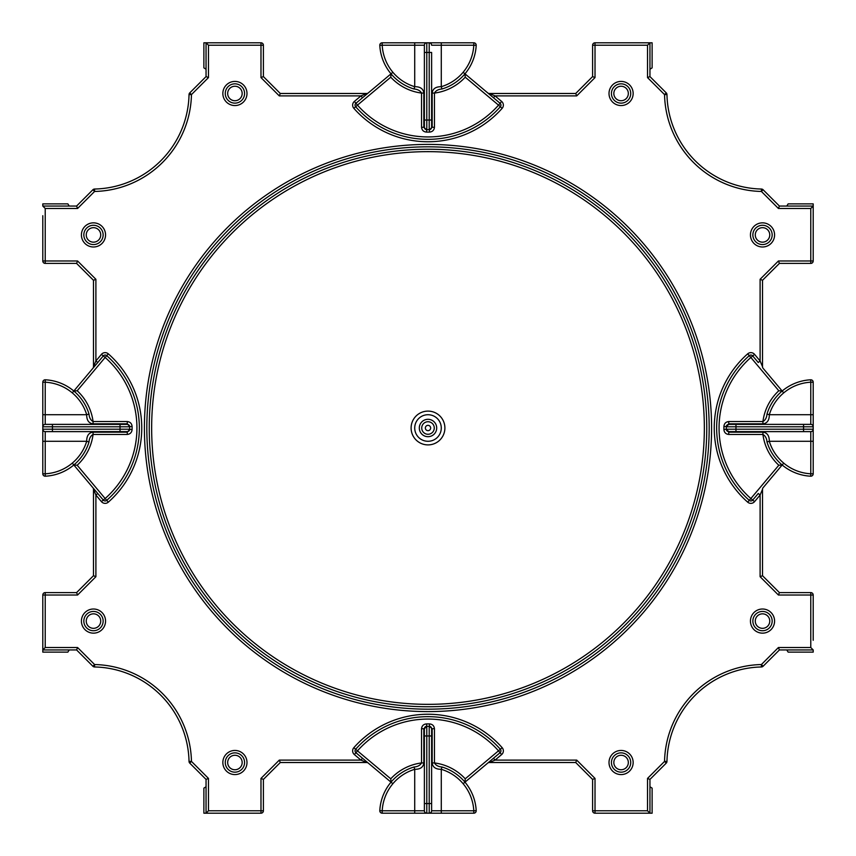 <?xml version="1.0" encoding="UTF-8"?>
<svg xmlns="http://www.w3.org/2000/svg" width="856" height="856" viewBox="0 0 856 856"><rect width="100%" height="100%" fill="white"/><g stroke="black" fill="none" stroke-linecap="round" stroke-linejoin="round"><path stroke-width="1.28" d="M411.105 428A16.895 16.895 0 0 1 428 411.105A16.895 16.895 0 0 1 444.895 428A16.895 16.895 0 0 1 428 444.895A16.895 16.895 0 0 1 411.105 428A16.895 16.895 0 0 0 428 444.895A16.895 16.895 0 0 0 444.895 428M421.73 428A6.27 6.27 0 0 1 428 421.73A6.27 6.27 0 0 1 434.27 428A6.27 6.27 0 0 1 428 434.27A6.27 6.27 0 0 1 421.73 428A6.27 6.27 0 0 0 428 434.27A6.27 6.27 0 0 0 434.27 428M144.407 428A283.593 283.593 0 0 1 428 144.407A283.593 283.593 0 0 1 711.593 428A283.593 283.593 0 0 1 428 711.593A283.593 283.593 0 0 1 144.407 428A283.593 283.593 0 0 0 428 711.593A283.593 283.593 0 0 0 711.593 428A283.593 283.593 0 0 1 428 711.593A283.593 283.593 0 0 1 144.407 428M704.349 428A276.349 276.349 0 0 0 428 151.651A276.349 276.349 0 0 0 151.651 428A276.349 276.349 0 0 0 428 704.349A276.349 276.349 0 0 0 704.349 428A276.349 276.349 0 0 1 428 704.349A276.349 276.349 0 0 1 151.651 428M414.026 89.003A48.268 48.268 0 0 1 391.021 73.83L355.914 103.287A2.418 2.418 0 0 0 355.657 106.733A96.546 96.546 0 0 0 500.343 106.733L502.151 108.327A4.826 4.826 0 0 0 501.637 101.436L498.534 105.138L465.236 77.19A50.686 50.686 0 0 1 434.452 93.069L434.452 127.277C434.11 130.23 432.44 131.835 429.455 132.102L429.455 129.684L432.173 127.277L431.617 127.277L431.617 120.033L431.617 127.277A2.418 2.418 0 0 1 429.209 129.684L426.545 129.684L423.827 127.277L421.548 127.277L421.548 93.069A50.686 50.686 0 0 1 390.764 77.19L357.466 105.138A94.128 94.128 0 0 0 498.534 105.138L500.343 106.733A2.418 2.418 0 0 0 500.086 103.287L463.128 72.279A45.86 45.86 0 0 0 473.796 45.218L476.204 45.336A2.418 2.418 0 0 0 473.796 42.8L426.791 42.8A2.418 2.418 0 0 0 424.383 45.218L382.204 45.218A45.86 45.86 0 0 0 414.721 86.691C420.285 86.659 423.313 88.789 423.827 93.069L421.548 93.069C420.125 90.618 417.61 89.259 414.026 89.003L414.721 86.691L414.721 42.8L426.791 42.8L426.791 120.033L429.209 120.033L429.209 52.451L424.383 52.451L424.383 45.218A2.418 2.418 0 0 1 426.791 42.8M108.327 502.151L106.733 500.343A2.418 2.418 0 0 1 103.287 500.086L97.745 493.484L95.893 495.036L95.893 576.709L77.586 595.016L45.218 595.016L45.218 592.598L76.591 592.598L93.486 575.713L93.486 489.279L95.893 495.036L101.436 501.637A4.826 4.826 0 0 0 108.327 502.151A98.954 98.954 0 0 0 108.327 353.849L106.733 355.657A96.546 96.546 0 0 1 106.733 500.343L105.138 498.534A94.128 94.128 0 0 0 105.138 357.466L77.19 390.764A50.686 50.686 0 0 1 93.069 421.548L93.069 423.827C88.789 423.313 86.659 420.285 86.691 414.721A45.86 45.86 0 0 0 72.279 392.872L103.287 355.914L105.138 357.466L106.733 355.657A2.418 2.418 0 0 0 103.287 355.914L101.436 354.363L95.893 360.965L97.745 362.516M500.343 749.268A2.418 2.418 0 0 1 500.086 752.713L498.534 750.862A94.128 94.128 0 0 0 357.466 750.862L390.764 778.81A50.686 50.686 0 0 1 421.548 762.931L423.827 762.931C423.313 767.211 420.285 769.341 414.721 769.309A45.86 45.86 0 0 0 392.872 783.722L355.914 752.713L357.466 750.862L355.657 749.268A96.546 96.546 0 0 1 500.343 749.268L465.236 778.81L464.979 782.17L463.128 783.722L464.979 782.17A48.268 48.268 0 0 1 476.204 810.664L473.796 810.782A45.86 45.86 0 0 0 441.279 769.309C435.715 769.341 432.687 767.211 432.173 762.931L434.452 762.931C435.875 765.382 438.39 766.741 441.974 766.997L441.279 769.309L441.279 810.782L473.796 810.782L473.796 813.2A2.418 2.418 0 0 0 476.204 810.664A48.268 48.268 0 0 0 464.979 782.17L500.086 752.713L501.637 754.564A4.826 4.826 0 0 0 502.151 747.673L500.343 749.268M244.57 93.486A9.651 9.651 0 0 0 234.919 83.835A9.651 9.651 0 0 0 225.267 93.486A9.651 9.651 0 0 0 234.919 103.137A9.651 9.651 0 0 0 244.57 93.486A9.651 9.651 0 0 1 234.919 103.137A9.651 9.651 0 0 1 225.267 93.486M630.733 93.486A9.651 9.651 0 0 0 621.082 83.835A9.651 9.651 0 0 0 611.43 93.486A9.651 9.651 0 0 0 621.082 103.137A9.651 9.651 0 0 0 630.733 93.486A9.651 9.651 0 0 1 621.082 103.137A9.651 9.651 0 0 1 611.43 93.486M772.166 234.919A9.651 9.651 0 0 0 762.514 225.267A9.651 9.651 0 0 0 752.863 234.919A9.651 9.651 0 0 0 762.514 244.57A9.651 9.651 0 0 0 772.166 234.919A9.651 9.651 0 0 1 762.514 244.57A9.651 9.651 0 0 1 752.863 234.919M772.166 621.082A9.651 9.651 0 0 0 762.514 611.43A9.651 9.651 0 0 0 752.863 621.082A9.651 9.651 0 0 0 762.514 630.733A9.651 9.651 0 0 0 772.166 621.082A9.651 9.651 0 0 1 762.514 630.733A9.651 9.651 0 0 1 752.863 621.082M630.733 762.514A9.651 9.651 0 0 0 621.082 752.863A9.651 9.651 0 0 0 611.43 762.514A9.651 9.651 0 0 0 621.082 772.166A9.651 9.651 0 0 0 630.733 762.514A9.651 9.651 0 0 1 621.082 772.166A9.651 9.651 0 0 1 611.43 762.514M244.57 762.514A9.651 9.651 0 0 0 234.919 752.863A9.651 9.651 0 0 0 225.267 762.514A9.651 9.651 0 0 0 234.919 772.166A9.651 9.651 0 0 0 244.57 762.514A9.651 9.651 0 0 1 234.919 772.166A9.651 9.651 0 0 1 225.267 762.514M103.137 621.082A9.651 9.651 0 0 0 93.486 611.43A9.651 9.651 0 0 0 83.835 621.082A9.651 9.651 0 0 0 93.486 630.733A9.651 9.651 0 0 0 103.137 621.082A9.651 9.651 0 0 1 93.486 630.733A9.651 9.651 0 0 1 83.835 621.082M103.137 234.919A9.651 9.651 0 0 0 93.486 225.267A9.651 9.651 0 0 0 83.835 234.919A9.651 9.651 0 0 0 93.486 244.57A9.651 9.651 0 0 0 103.137 234.919A9.651 9.651 0 0 1 93.486 244.57A9.651 9.651 0 0 1 83.835 234.919M502.151 747.673L502.151 747.673A98.954 98.954 0 0 0 353.849 747.673A4.826 4.826 0 0 0 354.363 754.564L360.965 760.107L366.721 762.514L280.286 762.514L263.402 779.409L263.402 810.782A2.418 2.418 0 0 1 260.984 813.2L203.878 813.2L203.878 788.151L206.05 786.75L206.05 813.2L206.05 779.409L189.743 763.103L191.455 761.401L208.468 778.414L208.468 810.782L260.984 810.782L260.984 778.414L279.291 760.107L360.965 760.107L362.516 758.255M501.637 754.564L495.036 760.107L576.709 760.107L595.016 778.414L595.016 810.782L647.532 810.782L647.532 778.414L664.545 761.401L666.257 763.103L649.95 779.409L649.95 813.2L595.016 813.2A2.418 2.418 0 0 1 592.598 810.782L592.598 779.409L575.713 762.514L489.279 762.514A2.418 2.418 0 0 0 487.727 763.081M649.95 786.75L652.122 788.151L652.122 813.2L649.95 813.2L647.532 810.782M132.102 426.545C131.835 423.56 130.23 421.89 127.277 421.548L127.277 423.827L129.684 426.545L129.684 429.455L129.684 426.545L132.102 426.545L132.102 429.455L129.684 429.455L127.277 432.173L127.277 431.617L45.218 431.617L45.218 473.796A45.86 45.86 0 0 0 86.691 441.279C86.659 435.715 88.789 432.687 93.069 432.173L93.069 434.452C90.618 435.875 89.259 438.39 89.003 441.974L86.691 441.279L42.8 441.279L42.8 382.204A2.418 2.418 0 0 1 45.218 379.797A2.418 2.418 0 0 0 42.8 382.204L45.218 382.204L45.336 379.797A48.268 48.268 0 0 1 89.003 414.026L86.691 414.721L45.218 414.721L45.218 424.383L127.277 424.383A2.418 2.418 0 0 1 129.684 426.791L52.451 426.791L52.451 429.209L120.033 429.209L120.033 424.383M97.745 493.484L73.83 464.979L77.19 465.236A50.686 50.686 0 0 0 93.069 434.452L127.277 434.452C130.23 434.099 131.845 432.43 132.102 429.455M424.383 728.723L426.791 726.316L426.545 723.898C423.56 724.165 421.89 725.77 421.548 728.723L421.548 762.931C420.125 765.382 417.621 766.741 414.026 766.997L414.721 769.309L414.721 810.782L424.383 810.782L424.383 728.723A2.418 2.418 0 0 1 426.791 726.316L429.209 726.316A2.418 2.418 0 0 1 431.617 728.723L431.617 735.967L431.617 728.723L434.452 728.723C434.099 725.77 432.43 724.155 429.455 723.898L429.455 726.316L432.173 728.723L432.173 762.931M421.548 127.277C421.901 130.23 423.57 131.845 426.545 132.102L426.791 129.684A2.418 2.418 0 0 1 424.383 127.277L424.383 52.451M728.723 431.617L726.316 429.209L723.898 429.455C724.165 432.44 725.77 434.11 728.723 434.452L762.931 434.452L762.931 432.173C767.211 432.687 769.341 435.715 769.309 441.279A45.86 45.86 0 0 0 783.722 463.128L763.081 487.727A2.418 2.418 0 0 0 762.514 489.279L762.514 575.713L779.409 592.598L810.782 592.598L810.782 595.016L778.414 595.016L760.107 576.709L760.107 495.036L758.255 493.484L752.713 500.086L750.862 498.534L778.81 465.236A50.686 50.686 0 0 1 762.931 434.452C765.382 435.875 766.741 438.379 766.997 441.974L769.309 441.279L810.782 441.279L810.782 431.617L728.723 431.617A2.418 2.418 0 0 1 726.316 429.209L726.316 426.791A2.418 2.418 0 0 1 728.723 424.383L810.782 424.383L810.782 382.204A45.86 45.86 0 0 0 783.722 392.872L782.17 391.021L783.722 392.872A45.86 45.86 0 0 0 769.309 414.721C769.341 420.285 767.211 423.313 762.931 423.827L762.931 421.548C765.382 420.125 766.741 417.61 766.997 414.026L769.309 414.721L813.2 414.721L813.2 473.796A2.418 2.418 0 0 1 810.782 476.204A2.418 2.418 0 0 0 813.2 473.796L810.782 473.796L810.664 476.204A48.268 48.268 0 0 1 766.997 441.974M762.931 423.827L728.723 423.827L728.723 421.548C725.77 421.901 724.155 423.57 723.898 426.545L726.316 426.545L728.723 424.383M501.637 101.436L495.036 95.893L489.279 93.486L575.713 93.486L592.598 76.591L592.598 45.218L595.016 45.218L595.016 77.586L576.709 95.893L495.036 95.893L493.484 97.745M279.291 95.893L260.984 77.586L260.984 45.218L263.402 45.218L263.402 76.591L280.286 93.486L366.721 93.486L360.965 95.893L279.291 95.893L280.286 93.486L277.879 91.068M763.081 487.727A2.418 2.418 0 0 0 762.514 489.279L760.107 495.036L754.564 501.637A4.826 4.826 0 0 1 747.673 502.151A98.954 98.954 0 0 1 747.673 353.849A4.826 4.826 0 0 1 754.564 354.363L760.107 360.965L760.107 279.291L778.414 260.984L810.782 260.984L810.782 263.402L779.409 263.402L762.514 280.286L762.514 366.721A2.418 2.418 0 0 0 763.081 368.273L782.17 391.021A48.268 48.268 0 0 1 810.664 379.797L810.782 382.204L813.2 382.204L813.2 414.721M93.486 366.721L93.486 280.286L76.591 263.402L45.218 263.402L45.218 260.984L77.586 260.984L95.893 279.291L95.893 360.965L93.486 366.721A2.418 2.418 0 0 1 92.919 368.273A2.418 2.418 0 0 0 93.486 366.721M649.95 42.8L652.122 42.8L652.122 67.849L649.95 69.25L649.95 42.8L647.532 45.218L595.016 45.218L595.016 42.8A2.418 2.418 0 0 0 592.598 45.218A2.418 2.418 0 0 1 595.016 42.8L649.95 42.8L649.95 76.591L666.257 92.897A2.418 2.418 0 0 1 666.963 94.556A96.546 96.546 0 0 0 761.444 189.037L761.401 191.455L763.103 189.743L779.409 206.05L813.2 206.05L813.2 260.984A2.418 2.418 0 0 1 810.782 263.402A2.418 2.418 0 0 0 813.2 260.984L810.782 260.984L810.782 208.468L813.2 206.05L813.2 203.878L788.151 203.878L786.75 206.05M473.796 813.2L382.204 813.2A2.418 2.418 0 0 1 379.797 810.664A48.268 48.268 0 0 1 414.026 766.997M640.299 813.2L642.706 813.2M89.003 441.974A48.268 48.268 0 0 1 45.336 476.204L45.218 473.796L42.8 473.796A2.418 2.418 0 0 0 45.218 476.204A2.418 2.418 0 0 1 42.8 473.796L42.8 441.279M92.897 666.257A2.418 2.418 0 0 0 94.556 666.963A96.546 96.546 0 0 1 189.037 761.444A2.418 2.418 0 0 0 189.743 763.103A2.418 2.418 0 0 1 189.037 761.444A96.546 96.546 0 0 0 94.556 666.963L94.599 664.545L92.897 666.257L76.591 649.95L42.8 649.95L69.25 649.95L67.849 652.122L42.8 652.122L42.8 595.016A2.418 2.418 0 0 1 45.218 592.598A2.418 2.418 0 0 0 42.8 595.016L45.218 595.016L45.218 647.532L42.8 649.95L42.8 640.299M390.764 77.19L391.021 73.83A48.268 48.268 0 0 1 379.797 45.336A2.418 2.418 0 0 1 382.204 42.8L414.721 42.8M206.05 69.25L203.878 67.849L203.878 42.8L260.984 42.8A2.418 2.418 0 0 1 263.402 45.218A2.418 2.418 0 0 0 260.984 42.8L260.984 45.218L208.468 45.218L206.05 42.8L215.701 42.8M94.556 189.037A96.546 96.546 0 0 0 189.037 94.556A96.546 96.546 0 0 1 94.556 189.037A2.418 2.418 0 0 0 92.897 189.743L94.599 191.455L94.556 189.037A2.418 2.418 0 0 0 92.897 189.743L76.591 206.05L42.8 206.05L42.8 203.878L67.849 203.878L69.25 206.05L42.8 206.05L45.218 208.468L45.218 260.984L42.8 260.984A2.418 2.418 0 0 0 45.218 263.402A2.418 2.418 0 0 1 42.8 260.984L42.8 215.701M786.75 649.95L788.151 652.122L813.2 652.122L813.2 649.95L810.782 647.532L810.782 595.016L813.2 595.016A2.418 2.418 0 0 0 810.782 592.598A2.418 2.418 0 0 1 813.2 595.016L813.2 640.299M208.468 810.782L206.05 813.2L215.701 813.2M813.2 649.95L779.409 649.95L763.103 666.257L761.401 664.545L761.444 666.963A96.546 96.546 0 0 0 666.963 761.444A2.418 2.418 0 0 1 666.257 763.103A2.418 2.418 0 0 0 666.963 761.444A96.546 96.546 0 0 1 761.444 666.963A2.418 2.418 0 0 0 763.103 666.257M208.468 45.218L208.468 77.586L191.455 94.599L189.743 92.897L206.05 76.591L206.05 42.8M263.402 801.591L263.402 803.549M263.402 60.145L263.402 62.114M52.451 592.598L54.41 592.598M60.145 592.598L62.114 592.598M358.964 755.27L355.914 752.713A2.418 2.418 0 0 1 355.657 749.268L353.849 747.673M379.797 45.336L382.204 45.218L382.204 42.8A2.418 2.418 0 0 0 379.797 45.336A48.268 48.268 0 0 0 391.021 73.83L392.872 72.279M45.336 476.204A2.418 2.418 0 0 1 45.218 476.204A2.418 2.418 0 0 0 45.336 476.204A48.268 48.268 0 0 0 73.83 464.979L72.279 463.128M95.893 576.709L93.486 575.713L91.068 578.121M476.204 45.218A2.418 2.418 0 0 0 473.796 42.8L473.796 45.218L431.617 45.218A2.418 2.418 0 0 0 429.209 42.8L429.209 52.451L431.617 52.451L431.617 120.033L429.209 120.033L429.209 129.684M429.209 813.2A2.418 2.418 0 0 0 431.617 810.782A2.418 2.418 0 0 1 429.209 813.2L429.209 803.549L431.617 803.549L431.617 810.782L431.617 735.967L426.791 735.967L426.791 803.549L429.209 803.549L429.209 726.316M465.236 77.19L464.979 73.83A48.268 48.268 0 0 0 476.204 45.336A48.268 48.268 0 0 1 441.974 89.003C438.379 89.259 435.875 90.618 434.452 93.069L432.173 93.069C432.687 88.789 435.715 86.659 441.279 86.691A45.86 45.86 0 0 0 463.128 72.279M45.336 379.797A2.418 2.418 0 0 0 45.218 379.797A2.418 2.418 0 0 1 45.336 379.797A48.268 48.268 0 0 1 73.83 391.021L77.19 390.764M42.8 426.791A2.418 2.418 0 0 1 45.218 424.383A2.418 2.418 0 0 0 42.8 426.791L52.451 426.791L52.451 424.383M42.8 429.209A2.418 2.418 0 0 0 45.218 431.617A2.418 2.418 0 0 1 42.8 429.209L52.451 429.209L52.451 431.617M120.033 431.617L120.033 429.209L129.684 429.209A2.418 2.418 0 0 1 127.277 431.617M810.664 379.797A2.418 2.418 0 0 1 813.2 382.204A2.418 2.418 0 0 0 810.664 379.797A48.268 48.268 0 0 0 766.997 414.026M810.664 476.204A2.418 2.418 0 0 0 810.782 476.204A2.418 2.418 0 0 1 810.664 476.204A48.268 48.268 0 0 1 782.17 464.979L778.81 465.236M813.2 426.791A2.418 2.418 0 0 0 810.782 424.383A2.418 2.418 0 0 1 813.2 426.791L735.967 426.791L735.967 429.209L803.549 429.209L803.549 424.383M813.2 429.209A2.418 2.418 0 0 1 810.782 431.617A2.418 2.418 0 0 0 813.2 429.209L803.549 429.209L803.549 431.617M426.791 813.2A2.418 2.418 0 0 1 424.383 810.782A2.418 2.418 0 0 0 426.791 813.2L426.791 803.549L424.383 803.549M493.484 758.255L495.036 760.107L489.279 762.514M576.709 760.107L575.713 762.514M595.016 778.414L592.598 779.409M762.514 575.713L760.107 576.709M779.409 592.598L778.414 595.016M647.532 778.414L649.95 779.409M779.409 649.95L778.414 647.532L810.782 647.532M575.713 93.486L576.709 95.893M592.598 76.591L595.016 77.586M754.564 501.637L752.713 500.086A2.418 2.418 0 0 1 749.268 500.343A96.546 96.546 0 0 1 749.268 355.657A2.418 2.418 0 0 1 752.713 355.914L758.255 362.516L760.107 360.965L762.514 366.721M760.107 279.291L762.514 280.286M778.414 260.984L779.409 263.402M649.95 76.591L647.532 77.586L647.532 45.218M763.103 189.743A2.418 2.418 0 0 0 761.444 189.037A96.546 96.546 0 0 1 666.963 94.556A2.418 2.418 0 0 0 666.257 92.897L664.545 94.599L647.532 77.586M810.782 208.468L778.414 208.468L779.409 206.05M93.486 280.286L95.893 279.291M76.591 263.402L77.586 260.984M260.984 77.586L263.402 76.591M76.591 206.05L77.586 208.468L45.218 208.468M208.468 77.586L206.05 76.591M77.586 208.468L94.599 191.455A98.954 98.954 0 0 0 191.455 94.599L189.037 94.556A2.418 2.418 0 0 1 189.743 92.897M280.286 762.514L279.291 760.107M263.402 779.409L260.984 778.414M77.586 595.016L76.591 592.598M206.05 779.409L208.468 778.414M45.218 647.532L77.586 647.532L76.591 649.95M747.673 502.151L750.862 498.534A94.128 94.128 0 0 1 750.862 357.466L747.673 353.849M728.723 421.548L762.931 421.548A50.686 50.686 0 0 1 778.81 390.764L782.17 391.021M754.564 354.363L750.862 357.466L778.81 390.764M392.872 783.722A45.86 45.86 0 0 0 382.204 810.782L379.797 810.664A48.268 48.268 0 0 1 391.021 782.17L390.764 778.81M366.721 762.514A2.418 2.418 0 0 1 368.273 763.081A2.418 2.418 0 0 0 366.721 762.514M441.974 766.997A48.268 48.268 0 0 1 464.979 782.17M89.003 414.026C89.259 417.621 90.618 420.125 93.069 421.548L127.277 421.548M101.436 501.637L105.138 498.534L77.19 465.236M93.486 489.279A2.418 2.418 0 0 0 92.919 487.727M362.516 97.745L360.965 95.893L354.363 101.436A4.826 4.826 0 0 0 353.849 108.327A98.954 98.954 0 0 0 502.151 108.327M368.273 92.919A2.418 2.418 0 0 1 366.721 93.486A2.418 2.418 0 0 0 368.273 92.919M353.849 108.327L357.466 105.138L354.363 101.436M489.279 93.486A2.418 2.418 0 0 1 487.727 92.919A2.418 2.418 0 0 0 489.279 93.486M441.974 89.003L441.279 86.691L441.279 42.8M436.688 428A8.688 8.688 0 0 1 428 436.688A8.688 8.688 0 0 1 419.312 428A8.688 8.688 0 0 1 428 419.312A8.688 8.688 0 0 1 436.688 428M441.279 428A13.279 13.279 0 0 0 428 414.721A13.279 13.279 0 0 0 414.721 428A13.279 13.279 0 0 0 428 441.279A13.279 13.279 0 0 0 441.279 428M430.654 428A2.654 2.654 0 0 0 428 425.346A2.654 2.654 0 0 0 425.346 428A2.654 2.654 0 0 0 428 430.654A2.654 2.654 0 0 0 430.654 428M709.175 428A281.175 281.175 0 0 0 428 146.825A281.175 281.175 0 0 0 146.825 428A281.175 281.175 0 0 0 428 709.175A281.175 281.175 0 0 0 709.175 428M149.233 428A278.767 278.767 0 0 1 428 149.233A278.767 278.767 0 0 1 706.767 428A278.767 278.767 0 0 1 428 706.767A278.767 278.767 0 0 1 149.233 428M227.675 93.486A7.244 7.244 0 0 0 234.919 100.73A7.244 7.244 0 0 0 242.162 93.486A7.244 7.244 0 0 0 234.919 86.242A7.244 7.244 0 0 0 227.675 93.486M222.849 93.486A12.07 12.07 0 0 1 234.919 81.416A12.07 12.07 0 0 1 246.988 93.486A12.07 12.07 0 0 1 234.919 105.556A12.07 12.07 0 0 1 222.849 93.486M613.838 93.486A7.244 7.244 0 0 0 621.082 100.73A7.244 7.244 0 0 0 628.325 93.486A7.244 7.244 0 0 0 621.082 86.242A7.244 7.244 0 0 0 613.838 93.486M609.012 93.486A12.07 12.07 0 0 1 621.082 81.416A12.07 12.07 0 0 1 633.151 93.486A12.07 12.07 0 0 1 621.082 105.556A12.07 12.07 0 0 1 609.012 93.486M755.27 234.919A7.244 7.244 0 0 0 762.514 242.162A7.244 7.244 0 0 0 769.758 234.919A7.244 7.244 0 0 0 762.514 227.675A7.244 7.244 0 0 0 755.27 234.919M750.445 234.919A12.07 12.07 0 0 1 762.514 222.849A12.07 12.07 0 0 1 774.584 234.919A12.07 12.07 0 0 1 762.514 246.988A12.07 12.07 0 0 1 750.445 234.919M755.27 621.082A7.244 7.244 0 0 0 762.514 628.325A7.244 7.244 0 0 0 769.758 621.082A7.244 7.244 0 0 0 762.514 613.838A7.244 7.244 0 0 0 755.27 621.082M750.445 621.082A12.07 12.07 0 0 1 762.514 609.012A12.07 12.07 0 0 1 774.584 621.082A12.07 12.07 0 0 1 762.514 633.151A12.07 12.07 0 0 1 750.445 621.082M613.838 762.514A7.244 7.244 0 0 0 621.082 769.758A7.244 7.244 0 0 0 628.325 762.514A7.244 7.244 0 0 0 621.082 755.27A7.244 7.244 0 0 0 613.838 762.514M609.012 762.514A12.07 12.07 0 0 1 621.082 750.445A12.07 12.07 0 0 1 633.151 762.514A12.07 12.07 0 0 1 621.082 774.584A12.07 12.07 0 0 1 609.012 762.514M227.675 762.514A7.244 7.244 0 0 0 234.919 769.758A7.244 7.244 0 0 0 242.162 762.514A7.244 7.244 0 0 0 234.919 755.27A7.244 7.244 0 0 0 227.675 762.514M222.849 762.514A12.07 12.07 0 0 1 234.919 750.445A12.07 12.07 0 0 1 246.988 762.514A12.07 12.07 0 0 1 234.919 774.584A12.07 12.07 0 0 1 222.849 762.514M86.242 621.082A7.244 7.244 0 0 0 93.486 628.325A7.244 7.244 0 0 0 100.73 621.082A7.244 7.244 0 0 0 93.486 613.838A7.244 7.244 0 0 0 86.242 621.082M81.416 621.082A12.07 12.07 0 0 1 93.486 609.012A12.07 12.07 0 0 1 105.556 621.082A12.07 12.07 0 0 1 93.486 633.151A12.07 12.07 0 0 1 81.416 621.082M86.242 234.919A7.244 7.244 0 0 0 93.486 242.162A7.244 7.244 0 0 0 100.73 234.919A7.244 7.244 0 0 0 93.486 227.675A7.244 7.244 0 0 0 86.242 234.919M81.416 234.919A12.07 12.07 0 0 1 93.486 222.849A12.07 12.07 0 0 1 105.556 234.919A12.07 12.07 0 0 1 93.486 246.988A12.07 12.07 0 0 1 81.416 234.919M77.586 647.532L94.599 664.545A98.954 98.954 0 0 1 191.455 761.401L189.037 761.444M666.963 761.444L664.545 761.401A98.954 98.954 0 0 1 761.401 664.545L778.414 647.532M778.414 208.468L761.401 191.455A98.954 98.954 0 0 1 664.545 94.599L666.963 94.556M108.327 353.849A4.826 4.826 0 0 0 101.436 354.363M72.279 392.872A45.86 45.86 0 0 0 45.218 382.204L45.218 414.721L42.8 414.721M379.797 810.664A2.418 2.418 0 0 0 382.204 813.2L382.204 810.782L414.721 810.782L414.721 813.2M434.452 728.723L434.452 762.931A50.686 50.686 0 0 1 465.236 778.81M426.545 723.898L429.455 723.898M429.455 132.102L426.545 132.102M783.722 463.128A45.86 45.86 0 0 0 810.782 473.796L810.782 441.279L813.2 441.279M723.898 429.455L723.898 426.545M424.383 120.033L426.791 120.033L426.791 129.684M426.791 726.316L426.791 735.967L424.383 735.967M726.316 429.209L735.967 429.209L735.967 431.617M735.967 424.383L735.967 426.791L726.316 426.791M93.069 432.173L127.277 432.173L127.277 434.452M421.548 728.723L423.827 728.723L423.827 762.931M728.723 434.452L728.723 432.173L762.931 432.173M423.827 93.069L423.827 127.277L424.383 127.277M127.277 424.383L127.277 423.827L93.069 423.827M434.452 127.277L432.173 127.277L432.173 93.069M431.617 810.782L441.279 810.782L441.279 813.2M431.617 45.218A2.418 2.418 0 0 0 429.209 42.8M592.598 810.782A2.418 2.418 0 0 0 595.016 813.2L595.016 810.782L592.598 810.782M263.402 810.782L260.984 810.782L260.984 813.2A2.418 2.418 0 0 0 263.402 810.782M354.363 754.564L355.914 752.713"/></g></svg>
